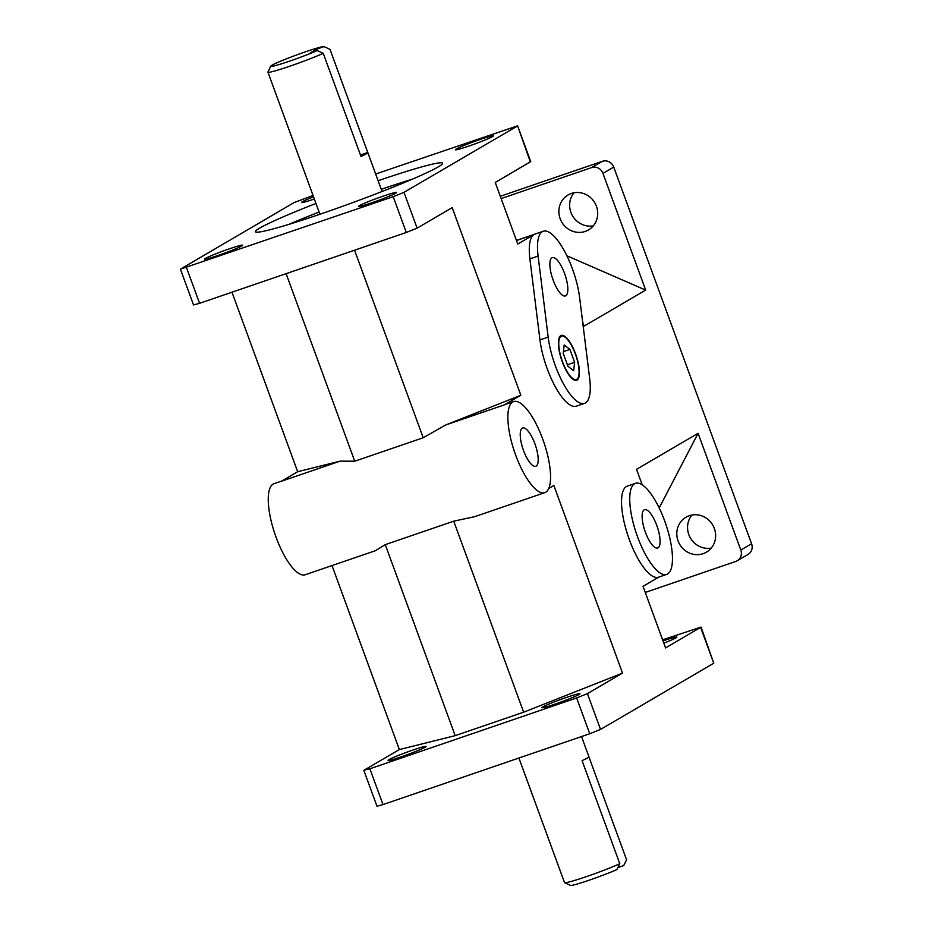 <?xml version="1.0" encoding="UTF-8"?>
<svg xmlns="http://www.w3.org/2000/svg" width="932" height="932" viewBox="0 0 932 932"><rect width="100%" height="100%" fill="white"/><g stroke="black" fill="none" stroke-linecap="round" stroke-linejoin="round"><path stroke-width="1.4" d="M659.18 507.952L698.091 433.322L636.533 469.32L642.206 484.826M231.975 292.205L297.669 471.72L340.098 461.142L354.743 461.212L423.21 437.749L445.694 424.969L520.848 395.261L504.48 404.826A48.126 15.436 -108.9 0 1 505.389 404.406L513.614 401.587A48.126 15.436 -108.9 0 1 543.298 440.661A48.126 15.436 -108.9 0 1 545.721 492.236A48.126 15.436 -108.9 0 1 544.812 492.655A48.126 15.436 -108.9 0 1 514.615 452.125A48.126 15.436 -108.9 0 1 513.614 401.587M417.093 228.154L403.999 192.353L393.199 196.675L406.305 232.476L417.093 228.154L452.183 207.638L520.848 395.261M423.21 437.749L354.568 250.207M281.744 481.029L274.008 483.685A48.126 15.436 71.1 0 0 275.01 534.222A48.126 15.436 71.1 0 0 305.207 574.753L375.363 550.719L385.277 544.638L455.177 735.651L399.35 749.573L332.013 565.561M286.112 273.659L354.743 461.212M584.515 403.37A48.126 15.436 -108.9 0 1 563.499 383.902A48.126 15.436 -108.9 0 1 548.167 337.116L538.102 256.067A48.126 15.436 -108.9 0 1 543.263 231.252A48.126 15.436 -108.9 0 1 564.268 250.72A48.126 15.436 -108.9 0 1 579.611 297.506L589.676 378.567A48.126 15.436 -108.9 0 1 584.515 403.37L576.302 406.189A48.126 15.436 -108.9 0 1 555.286 386.722A48.126 15.436 -108.9 0 1 539.954 339.924L529.889 258.875A48.126 15.436 -108.9 0 1 534.129 234.491L517.773 244.056L495.242 182.462L530.716 161.62L517.61 125.808L530.32 161.947M548.738 488.485L553.864 485.49L622.518 673.102L523.644 712.199L453.733 521.174L474.656 516.689L544.812 492.655M566.889 255.776L645.678 290.097L584.119 326.095L582.663 322.123M662.605 639.83L701.05 627.085L665.576 647.938L643.033 586.345L658.959 577.036M523.644 712.199L455.177 735.651M453.733 521.174L385.277 544.638M645.678 290.097L602.969 173.375L613.734 167.084L751.576 543.752L740.812 550.043L698.091 433.322M403.999 192.353L517.225 126.146M622.518 673.102L587.44 693.629L576.64 697.952L369.899 768.784L364.261 770.088L399.35 749.573M700.654 627.422L713.761 663.223L600.534 729.43L587.44 693.629M666.706 574.392L658.481 577.199A48.126 15.436 -108.9 0 1 628.284 536.669A48.126 15.436 -108.9 0 1 627.283 486.143L635.496 483.324A48.126 15.436 -108.9 0 1 665.192 522.386A48.126 15.436 -108.9 0 1 667.615 573.972A48.126 15.436 -108.9 0 1 666.706 574.392A48.126 15.436 -108.9 0 1 636.498 533.861A48.126 15.436 -108.9 0 1 635.496 483.324M319.117 212.053A99.619 6.093 -20.1 0 0 288.85 224.367M412.328 179.189A99.619 6.093 -20.1 0 0 381.258 189.312M378.112 180.715A99.619 6.093 159.9 0 1 442.572 163.24A99.619 6.093 159.9 0 1 351.119 203.199A99.619 6.093 159.9 0 1 255.461 231.719A99.619 6.093 159.9 0 1 315.971 203.456M270.688 66.195L267.95 72.044A33.086 2.027 -20.1 0 0 267.938 72.183A33.086 2.027 -20.1 0 0 289.013 66.487A33.086 2.027 -20.1 0 0 323.241 53.334L317.195 50.561A28.496 1.748 159.9 0 1 287.266 61.931A28.496 1.748 159.9 0 1 270.688 66.195A28.496 1.748 159.9 0 1 296.201 55.116A28.496 1.748 159.9 0 1 323.975 46.6L330.01 49.373A33.086 2.027 -20.1 0 0 329.975 49.349L328.309 48.569M330.01 49.373L367.756 152.487A33.086 2.027 159.9 0 1 367.814 152.557A33.086 2.027 159.9 0 1 360.975 156.448L323.241 53.334M317.195 50.561L310.216 52.961L316.997 48.988L323.975 46.6M316.997 48.988L317.649 50.771M367.756 152.487L360.439 154.992M588.908 756.831L626.584 859.782L623.694 865.607L617.904 867.587M564.606 882.697L570.466 885.4A28.496 1.748 -20.1 0 0 588.511 880.425A28.496 1.748 -20.1 0 0 616.914 869.568L619.803 863.743A33.086 2.027 159.9 0 1 586.251 876.674A33.086 2.027 159.9 0 1 564.606 882.697A33.086 2.027 159.9 0 1 564.512 882.592L518.914 758.019M619.803 863.743L582.069 760.629A33.086 2.027 -20.1 0 0 588.908 756.737L581.533 736.571M613.734 167.084A9.169 8.668 -120.3 0 0 602.375 161.306L500.286 196.279M602.375 161.306L591.61 167.597A9.169 8.668 59.7 0 1 602.969 173.375M740.812 550.043A9.169 8.668 59.7 0 1 737.224 560.773L747.988 554.482A9.169 8.668 -120.3 0 0 751.576 543.752M737.224 560.773A9.169 8.668 59.7 0 1 735.744 561.448L645.27 592.449M363.864 770.426L376.971 806.227L382.994 804.584L369.899 768.784M713.761 663.223L701.05 627.085M576.64 697.952L589.735 733.752L600.534 729.43M393.199 196.675L180.424 269.15L294.046 202.605L313.059 195.475M180.424 269.15L193.53 304.95L199.553 303.319L186.458 267.507M375.666 174.016L517.61 125.808M591.61 167.597L501.136 198.586M585.226 231.427A20.248 19.141 59.7 0 1 560.878 220.43A20.248 19.141 59.7 0 1 568.066 194.974A20.248 19.141 59.7 0 1 594.802 202.792A20.248 19.141 59.7 0 1 588.5 229.936A20.248 19.141 59.7 0 1 585.226 231.427M574.007 192.784A20.248 19.141 -120.3 0 0 572.528 215.816A20.248 19.141 -120.3 0 0 593.335 225.835M691.928 515.035A20.248 19.141 -120.3 0 0 690.449 538.067A20.248 19.141 -120.3 0 0 711.256 548.074M663.002 640.925A20.248 1.235 159.9 0 1 663.549 640.738A20.248 1.235 159.9 0 1 676.853 637.115A20.248 1.235 159.9 0 1 663.817 643.138M589.735 733.752L382.994 804.584M406.305 232.476L199.553 303.319M297.669 471.72L281.313 481.285L340.098 461.142M560.913 335.578A23.684 7.596 -108.9 0 1 563.441 336.161L564.279 336.627A22.916 7.351 71.1 0 0 561.052 336.359A22.916 7.351 71.1 0 0 563.627 364.587A22.916 7.351 71.1 0 0 578.259 377.437A22.916 7.351 71.1 0 0 575.871 355.453A22.916 7.351 71.1 0 0 564.279 336.627M578.259 377.437L577.887 378.322A23.684 7.596 -108.9 0 1 576.244 380.338M560.796 335.637A23.684 7.596 -108.9 0 1 561.239 335.427A23.684 7.596 -108.9 0 1 576.104 355.372A23.684 7.596 -108.9 0 1 576.593 380.244A23.684 7.596 -108.9 0 1 561.984 361.022A23.684 7.596 -108.9 0 1 560.796 335.637M573.634 370.738L567.926 366.253L563.196 353.356L564.198 344.933L569.918 349.418L574.636 362.327L573.634 370.738M574.636 362.327L567.39 364.808M569.918 349.418L563.406 351.655M565.806 295.759A20.248 6.489 -108.9 0 1 565.421 295.933A20.248 6.489 -108.9 0 1 552.711 278.889A20.248 6.489 -108.9 0 1 552.292 257.64A20.248 6.489 -108.9 0 1 564.78 274.066A20.248 6.489 -108.9 0 1 565.806 295.759M566.679 697.369A20.248 1.235 159.9 0 1 579.984 693.746A20.248 1.235 159.9 0 1 561.402 701.866A20.248 1.235 159.9 0 1 541.958 707.668A20.248 1.235 159.9 0 1 566.679 697.369M412.783 750.097A20.248 1.235 159.9 0 1 426.099 746.474A20.248 1.235 159.9 0 1 407.505 754.594A20.248 1.235 159.9 0 1 388.073 760.396A20.248 1.235 159.9 0 1 412.783 750.097M229.342 248.832A20.248 1.235 159.9 0 1 242.658 245.209A20.248 1.235 159.9 0 1 224.064 253.329A20.248 1.235 159.9 0 1 204.632 259.119A20.248 1.235 159.9 0 1 229.342 248.832M314.352 199.017A20.248 1.235 159.9 0 1 301.49 202.477A20.248 1.235 159.9 0 1 313.548 196.827M480.108 139.462A20.248 1.235 159.9 0 1 493.412 135.839A20.248 1.235 159.9 0 1 474.831 143.959A20.248 1.235 159.9 0 1 455.387 149.749A20.248 1.235 159.9 0 1 480.108 139.462M383.238 196.104A20.248 1.235 159.9 0 1 396.543 192.481A20.248 1.235 159.9 0 1 377.961 200.601A20.248 1.235 159.9 0 1 358.529 206.391A20.248 1.235 159.9 0 1 383.238 196.104M536.156 466.105A20.248 6.489 -108.9 0 1 535.772 466.28A20.248 6.489 -108.9 0 1 523.073 449.224A20.248 6.489 -108.9 0 1 522.642 427.974A20.248 6.489 -108.9 0 1 535.131 444.401A20.248 6.489 -108.9 0 1 536.156 466.105M658.05 547.83A20.248 6.489 -108.9 0 1 657.666 548.004A20.248 6.489 -108.9 0 1 644.956 530.96A20.248 6.489 -108.9 0 1 644.536 509.699A20.248 6.489 -108.9 0 1 657.025 526.137A20.248 6.489 -108.9 0 1 658.05 547.83M703.159 553.678A20.248 19.141 59.7 0 1 678.799 542.669A20.248 19.141 59.7 0 1 685.987 517.225A20.248 19.141 59.7 0 1 712.735 525.042A20.248 19.141 59.7 0 1 706.433 552.175A20.248 19.141 59.7 0 1 703.159 553.678M516.479 240.538L534.129 234.491M529.889 258.875L538.102 256.067M539.954 339.924L548.167 337.116M445.694 424.969L504.48 404.826M382.062 191.503L367.814 152.557M319.921 214.244L267.938 72.183M516.456 240.444L543.263 231.252"/></g></svg>
